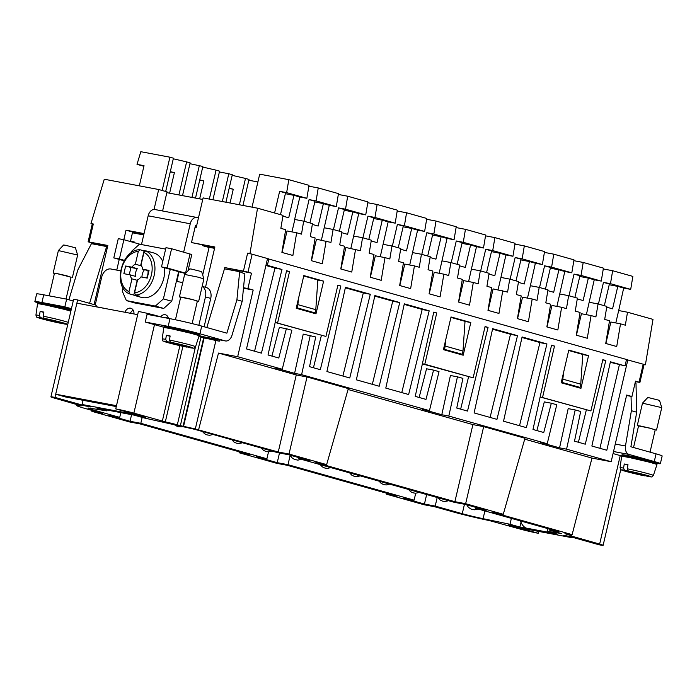 <?xml version="1.0" encoding="UTF-8"?>
<svg xmlns="http://www.w3.org/2000/svg" width="697" height="697" viewBox="0 0 697 697"><rect width="100%" height="100%" fill="white"/><g stroke="black" fill="none" stroke-linecap="round" stroke-linejoin="round"><path stroke-width="1.05" d="M350.835 248.446L358.72 213.552L352.821 211.897L347.603 234.331L341.765 232.693M339.369 231.204L344.414 209.536L338.515 207.872L345.529 209.196L365.742 214.885L367.903 201.903L347.69 196.223L345.529 209.196M333.471 229.548L338.515 207.872M370.351 277.267L375.343 255.79L384.988 257.62L381.198 280.325L370.22 277.232L374.001 254.527L369.175 253.168L371.335 240.195L362.553 237.721L360.384 250.693L345.904 247.513L340.911 268.99M556.92 306.392L564.805 271.499L558.898 269.844L553.679 292.278L547.851 290.632M576.428 335.213L581.429 313.737L591.073 315.558L587.283 338.263L576.297 335.179L580.087 312.474L575.252 311.115L577.412 298.133L568.63 295.667L566.461 308.64L561.634 307.281L557.844 329.986L546.857 326.902L550.647 304.188L545.812 302.838L547.973 289.856L539.19 287.391L537.021 300.363L532.186 299.004L528.404 321.709L517.418 318.625L521.208 295.911L516.372 294.552L518.533 281.579L509.751 279.114L507.582 292.087L493.101 288.906L488.109 310.383M568.63 295.667L559.804 293.995M498.041 289.839L500.925 277.441L509.751 279.114M591.073 315.558L595.9 316.917L598.07 303.944L606.852 306.41L604.691 319.392L609.526 320.751L605.737 343.455L616.723 346.54L620.513 323.835L610.868 322.014L605.867 343.49M443.423 349.667L451.029 316.969L470.797 322.528L463.191 355.226L443.423 349.667M249.953 253.603L247.618 253.168L252.148 254.222L249.953 253.603L257.533 208.194L283.017 215.364L280.856 228.337L285.683 229.696L281.893 252.401L292.879 255.485L296.669 232.781L301.505 234.14L303.665 221.167L294.622 219.433L299.841 196.998L293.942 195.343L288.724 217.778L282.886 216.14M610.284 362.309L625.026 365.899L626.525 359.486L267.5 258.665M524.71 439.171L591.988 458.086L572.124 534.634L492.509 512.251L503.269 514.281L465.648 503.704L454.888 501.674L315.872 462.59L326.632 464.62L348.326 388.586L307.028 376.972L296.269 374.942L218.501 353.074L237.668 356.698L253.185 290.03L247.905 288.549L251.486 273.163L247.975 272.17L252.148 254.222L268.85 258.918L267.36 265.33L266.01 265.078M323.6 281.144L303.831 275.585L296.216 308.274L315.994 313.833L323.6 281.144L317.815 280.055M626.525 359.486L627.84 359.861L606.808 450.245L591.866 446.036L610.406 361.787L625.026 365.899M644.072 364.548L645.413 364.801L652.993 319.383L627.509 312.221L625.34 325.194L620.513 323.835M626.568 395.513L631.944 396.523L635.525 381.137L639.907 382.435L635.411 381.642M202.749 199.455L166.853 192.668M130.548 240.979L134.66 242.129L134.53 242.704M202.688 274.966L209.083 247.496L202.487 245.649L202.627 245.065M196.336 227.022L195.169 226.804M321.395 240.169L329.28 205.275L323.382 203.62L318.163 226.055L312.326 224.417M309.93 222.927L314.974 201.259L309.076 199.595L316.089 200.919L336.303 206.608L338.463 193.627L318.25 187.946L316.089 200.919M304.031 221.271L309.076 199.595M324.279 227.78L333.114 229.444L330.944 242.417L316.464 239.237L311.472 260.713M139.33 185.846L144.026 165.686L137.013 164.353L140.811 151.693L169.92 157.191L173.44 158.184L165.686 191.475M275.202 322.397L325.943 336.442L337.879 285.16L340.859 285.997L337.818 285.422M325.943 336.442L275.176 322.511M384.988 257.62L389.823 258.97L391.993 245.997L400.775 248.472L398.614 261.445L403.441 262.804L399.66 285.509L410.638 288.602L414.427 265.897L419.263 267.256L421.432 254.274L430.215 256.749L428.054 269.722L432.889 271.081L429.099 293.785L440.077 296.878L443.867 274.174L434.222 272.344L429.23 293.829M380.274 256.723L388.168 221.838L382.261 220.174L377.042 242.608L371.205 240.97M368.809 239.48L373.853 217.812L367.955 216.148L374.969 217.473L395.182 223.162L397.342 210.18L377.129 204.5L374.969 217.473M362.91 237.825L367.955 216.148M502.746 290.727L498.965 313.432L487.978 310.348L491.768 287.634L486.933 286.275L489.094 273.302L480.311 270.828L478.142 283.81L473.307 282.451L469.517 305.155L458.539 302.062L462.329 279.358L457.493 277.998L459.654 265.026L450.872 262.551L448.702 275.533L443.867 274.174M399.79 285.552L404.783 264.067L414.427 265.897M291.956 231.892L294.84 219.494M143.721 234.941L132.447 232.807M627.509 312.221L618.683 310.548L615.799 322.946M257.533 208.194L203.115 197.904L196.249 227.396L195.082 227.17L191.501 242.556L214.789 247.365M195.082 227.17L195.535 225.253L196.676 225.575M155.239 209.605A7.902 5.463 100.7 0 0 154.917 209.527L196.998 217.481A7.902 5.463 100.7 0 1 197.321 217.56L198.462 217.882M196.998 217.481A7.902 5.463 100.7 0 0 190.255 223.772L183.66 252.131M187.972 270.872L191.78 254.527L171.584 248.733L167.106 267.962L161.495 266.899L185.472 273.538M179.068 271.847L176.829 281.457L182.745 282.573M500.925 277.441L505.926 254.945L500.019 253.281L494.8 275.716L488.963 274.078M486.567 272.597L491.612 250.92L485.713 249.265L492.727 250.589L512.94 256.269L505.926 254.945M480.669 270.933L485.713 249.265M433.708 312.387L436.749 312.953L424.813 364.235L422.399 363.782M540.158 396.889L590.908 410.942L602.835 359.661L605.824 360.497L602.774 359.922M130.417 241.554L132.63 232.031L130.435 231.421L143.948 233.974M333.114 229.444L341.896 231.918L339.735 244.891L344.562 246.25L340.781 268.955L351.758 272.048L355.548 249.334M527.481 298.116L530.365 285.718L539.19 287.391M517.549 318.66L522.541 297.183L532.186 299.004M123.822 239.707L126.035 230.184L130.435 231.421M119.231 259.415L116.748 270.105M470.797 322.528L465.021 321.439M214.659 247.949L202.487 245.649M439.162 273.276L447.047 238.391L441.14 236.727L435.921 259.162L430.084 257.524M427.688 256.034L432.732 234.366L426.834 232.702L433.848 234.035L454.061 239.716L447.047 238.391M421.79 254.379L426.834 232.702M126.035 230.184L144.035 233.582M94.078 304.589L107.835 245.475L88.118 241.815L92.292 223.868L93.302 223.998L90.967 223.554L104.271 179.225L158.689 189.506L154.046 209.466M198.941 336.32L208.412 337.731M247.618 253.168L243.436 271.116L224.739 267.578L224.373 269.12M191.501 242.556L214.885 246.982L205.502 287.303M204.125 326.771L210.729 298.394A9.88 7.127 -74.3 0 0 206.39 287.556L202.156 286.362M167.785 316.699A6.587 4.748 -74.3 0 0 166.208 317.971M133.179 310.156A6.587 4.748 -74.3 0 0 130.365 313.284M254.571 351.201L274.966 268.118L275.907 268.293L265.914 265.487M275.907 268.293L281.98 269.443L261.436 353.135L246.494 348.936L267.526 258.552M267.36 265.33L281.98 269.443M158.689 189.506L167.036 191.858L162.593 210.982M326.109 241.057L322.319 263.771L311.332 260.678L315.122 237.973L310.296 236.614L312.456 223.641L303.665 221.167M303.735 275.986L317.823 279.95L315.793 309.677L315.044 312.883L296.225 308.24M473.307 282.451L463.662 280.621L458.67 302.106M468.602 281.562L476.487 246.668L470.58 245.004L465.361 267.439L459.523 265.801M457.127 264.311L462.172 242.643L456.274 240.979L463.287 242.312L483.5 247.993L485.661 235.02L465.448 229.33L463.287 242.312M451.229 262.656L456.274 240.979M551.466 345.494L554.507 346.069L551.527 345.233L532.987 429.483L543.756 432.515L551.318 403.223L544.305 401.899L536.89 430.58M442.046 260.887L450.872 262.551M588.556 355.644L580.949 388.334L561.181 382.775L568.787 350.086L588.556 355.644L582.779 354.546M568.691 350.486L582.788 354.451L580.749 384.178L580 387.384L561.303 382.235M618.683 310.548L623.684 288.053L617.777 286.397L612.558 308.832L606.73 307.194M604.325 305.704L609.37 284.027L603.471 282.372L610.485 283.696L630.698 289.377L632.859 276.404L612.646 270.724L610.485 283.696M598.427 304.04L603.471 282.372M383.158 244.333L391.993 245.997M450.933 317.379L465.021 321.343L462.991 351.07L462.242 354.276L443.545 349.119M90.967 223.554L92.283 223.92M561.634 307.281L551.989 305.46L546.988 326.937M542.571 397.351L554.507 346.069M214.571 248.332L206.878 246.886M586.36 314.669L594.245 279.776L588.338 278.12L583.119 300.555L577.29 298.908M598.07 303.944L589.244 302.271M286.511 270.994L289.543 271.569L277.615 322.85M645.413 364.801L626.49 359.6M353.719 236.056L362.553 237.721M409.714 264.999L417.608 230.115L411.7 228.45L406.482 250.885L400.644 249.247M412.607 252.61L421.432 254.274M471.486 269.164L480.311 270.828M530.365 285.718L535.366 263.222L529.459 261.558L524.24 284.001L518.411 282.355M141.482 244.56L148.173 215.809L190.255 223.772M154.917 209.527A7.902 5.463 100.7 0 0 148.173 215.809M519.526 425.701L539.931 342.619L540.863 342.793L521.966 337.479M490.087 417.425L510.492 334.333L511.424 334.516L492.526 329.202M401.768 392.594L422.164 309.503L423.105 309.677L404.208 304.371M372.329 384.317L392.725 301.226L393.666 301.4L374.768 296.094M342.889 376.04L363.285 292.949L364.226 293.123L345.329 287.817M143.809 234.558L132.535 232.423M422.373 363.895L473.15 377.826L485.077 326.544L488.066 327.39L467.513 411.073L456.753 408.05L462.904 378.366L457.441 376.824L448.816 416.065L547.215 443.728L540.201 442.403L559.56 447.849L566.574 449.173L575.199 409.941L580.662 411.474L574.511 441.157L585.271 444.189L605.824 360.497M540.131 397.011L590.908 410.942M282.032 252.436L287.025 230.96L296.669 232.781M516.007 280.874L521.051 259.197L515.153 257.541L522.166 258.866L542.379 264.546L544.54 251.573L524.327 245.893L522.166 258.866M510.108 279.209L515.153 257.541M473.15 377.826L424.813 364.235M280.49 214.65L285.535 192.973L279.628 191.318L286.65 192.642L306.854 198.323L299.841 196.998M274.592 212.986L279.628 191.318M639.044 382.13L643.218 364.183L644.089 364.487L639.907 382.435M398.248 247.757L403.293 226.089L397.395 224.425L404.408 225.75L424.621 231.439L426.782 218.466L406.569 212.777L404.408 225.75M392.35 246.102L397.395 224.425M545.446 289.15L550.491 267.474L544.592 265.818L551.606 267.143L571.819 272.823L573.979 259.85L553.766 254.17L551.606 267.143M539.548 287.486L544.592 265.818M574.886 297.427L579.93 275.751L574.032 274.095L581.045 275.42L601.258 281.1L603.419 268.127L583.206 262.447L581.045 275.42M568.987 295.763L574.032 274.095M485.016 326.815L488.066 327.39M511.424 334.516L517.505 335.666L496.952 419.359L474.108 412.929L492.64 328.67L517.505 335.666M393.666 301.4L399.738 302.55L379.194 386.243L356.35 379.821L374.881 295.563L399.738 302.55M423.105 309.677L429.186 310.827L404.321 303.84L385.789 388.098L408.634 394.519L429.186 310.827M96.717 306.924A3.293 2.274 100.7 0 0 95.201 304.911L77.628 299.963L76.879 303.169L137.675 314.661L116.486 405.689L55.699 394.197L65.806 397.037L116.286 406.578M540.863 342.793L546.945 343.943L522.079 336.947L503.548 421.206L526.392 427.636L546.945 343.943M237.668 356.698L282.259 369.236L291.825 330.265L286.362 328.723L278.791 358.014L268.031 354.991L286.563 270.732L289.543 271.569M364.226 293.123L370.299 294.273L349.755 377.966L326.91 371.545L345.442 287.286L370.299 294.273M340.859 285.997L320.315 369.689L309.555 366.666L315.706 336.973L303.23 334.116L294.596 373.348L301.609 374.672L429.457 410.62L439.023 371.649L433.56 370.116L425.989 399.398L415.229 396.375L433.761 312.117L436.749 312.953M88.118 241.815L92.501 243.105L92.326 243.845M76.879 303.169L54.958 397.403A13.173 0.575 -166.9 0 0 50.907 396.889A13.173 0.575 -166.9 0 0 54.392 398.1L81.349 405.854A29.649 1.289 13.1 0 0 76.391 405.436A29.649 1.289 13.1 0 0 82.394 407.649L81.924 407.51M538.729 531.419L538.293 533.301A13.173 0.575 -166.9 0 1 520.154 529.067L489.547 520.624A29.649 1.289 13.1 0 1 455.882 512.661L434.667 506.745L423.915 504.706L386.295 494.129L397.046 496.168L287.469 465.352L276.709 463.322L239.088 452.745L249.848 454.775L140.271 423.968L129.511 421.929L91.891 411.352L102.651 413.391L81.915 407.562M91.891 411.352L92.065 410.411M50.907 396.889L73.586 299.449A13.173 0.575 13.1 0 1 77.628 299.963M54.958 397.403L85.051 405.863L85.173 405.358M106.833 409.984L106.632 410.855L96.744 408.076L134.155 415.142L144.035 417.93L194.672 429.317L277.72 452.667L288.48 454.705L309.564 460.63L298.813 458.6L454.357 502.337L465.117 504.367L486.21 510.3L475.45 508.27L558.497 531.619L549.471 530.112L549.698 529.145M106.632 410.855L90.54 408.311A17.791 0.775 -166.9 0 0 87.944 408.12A17.791 0.775 -166.9 0 0 92.64 409.766L92.893 408.686M437.193 497.51L435.198 506.083L462.259 513.689A17.791 0.775 -166.9 0 0 483.082 518.681L510.004 524.266L519.884 527.045L520.999 522.28M511.371 518.368L510.004 524.266M519.884 527.045L557.295 534.12L547.406 531.341L561.285 533.493L549.471 530.112M435.198 506.083L424.438 504.044L426.651 494.548M290.179 455.307L288 464.69L414.105 500.15L403.354 498.12L424.438 504.044M288 464.69L277.24 462.66L279.488 453.006M268.511 451.856L266.907 458.765L256.147 456.727L277.24 462.66M266.907 458.765L140.803 423.306L130.043 421.276L131.585 414.663M120.816 412.624L119.71 417.372L108.95 415.342L130.043 421.276M119.71 417.372L92.64 409.766M571.209 534.46L570.913 535.732A13.173 0.575 -166.9 0 1 570.451 535.775L599.647 544.087A13.173 0.575 13.1 0 1 603.132 545.307A13.173 0.575 13.1 0 1 599.089 544.793L568.987 536.333L563.141 535.226L571.932 537.701L572.045 537.195M570.913 535.732A13.173 0.575 -166.9 0 0 567.428 534.512L567.532 534.085M569.022 534.05L568.996 534.163A13.173 0.575 -166.9 0 1 564.945 533.641L567.428 534.512M568.996 534.163A13.173 0.575 -166.9 0 0 568.804 534.007L572.124 534.634M326.632 464.62L289.011 454.043L278.251 452.004L195.317 428.995A13.173 0.575 -166.9 0 0 183.546 426.407L204.134 337.949A13.173 0.575 13.1 0 1 215.896 340.537L219.311 341.182L219.625 339.848M140.114 415.743L140.001 416.248L145.839 417.355L115.746 408.895A13.173 0.575 13.1 0 1 133.885 413.129L165.328 421.868A13.173 0.575 -166.9 0 1 177.326 424.83L183.546 426.407M140.001 416.248L131.21 413.783L82.107 404.495L90.898 406.97L85.051 405.863M538.293 533.301L508.2 524.841L522.828 528.413L571.932 537.701M299.03 457.668L298.813 458.6M475.668 507.338L475.45 508.27M454.888 501.674L472.906 424.604L483.666 426.634L465.648 503.704M307.028 376.972L289.011 454.043M472.906 424.604L348.064 389.501M483.666 426.634L524.972 438.247L503.269 514.281M591.988 458.086L611.156 461.71L566.574 449.173M448.816 416.065L441.793 414.732L422.443 409.296L429.457 410.62M294.596 373.348L275.245 367.903L282.259 369.236M611.156 461.71L626.673 395.042L631.944 396.523M580 387.384L561.19 382.74M462.242 354.276L443.423 349.633M468.567 376.885L460.647 409.148M575.199 409.941L568.186 408.616L559.56 447.849M586.325 409.993L578.405 442.255M619.363 364.827L599.934 448.31M271.935 356.089L279.349 327.398L286.362 328.723M321.369 335.501L313.45 367.755M419.132 397.473L426.547 368.791L433.56 370.116M457.441 376.824L450.428 375.5L441.793 414.732M563.664 372.111L562.427 382.444M563.167 379.238L580.749 384.178M445.897 339.003L444.669 349.336M445.409 346.13L462.991 351.07M547.215 443.728L556.781 404.757L551.318 403.223M301.609 374.672L310.243 335.44M251.486 273.163L224.739 267.578M243.436 271.116L247.975 272.17M253.185 290.03L243.48 288.192M195.317 428.995L215.896 340.537M218.501 353.074L198.636 429.622M278.251 452.004L296.269 374.942M219.311 341.182L208.325 338.089M198.845 336.634L204.134 337.949M161.416 317.065L156.555 315.697A13.173 0.575 -166.9 0 0 138.415 311.454L137.675 314.661M115.746 408.895L116.486 405.689M165.459 327.747L165.459 327.747A18.113 0.793 -166.9 0 1 163.934 327.059A18.113 0.793 -166.9 0 1 169.502 327.764A18.113 0.793 -166.9 0 1 188.669 332.068A18.113 0.793 -166.9 0 1 199.229 335.274A18.113 0.793 -166.9 0 1 197.547 335.222M243.523 287.722L247.905 288.549M230.271 269.922L230.446 269.181M296.347 307.734L297.471 307.943L298.699 297.61M315.044 312.883L297.471 307.943M315.793 309.677L298.211 304.737M547.406 531.341L548.034 528.674M142.171 417.398L140.803 423.306M415.717 493.241L414.105 500.15M239.088 452.745L239.263 451.804M386.295 494.129L386.46 493.188M107.713 245.98L92.501 243.105M131.21 413.783L131.324 413.277M82.107 404.495L83.082 400.305M140.376 244.351L123.883 239.716L119.405 258.944L113.794 257.89L124.162 260.8M123.883 239.716L118.272 238.653L113.794 257.89M119.405 258.944L124.423 260.356M95.219 304.911L101.649 277.284A9.88 7.127 105.7 0 1 110.901 268.998L120.546 270.819M123.029 287.73L122.245 291.119L126.384 300.599L134.73 302.942L163.725 308.431L171.741 301.243L178.615 271.717M133.981 313.964A6.587 4.748 -74.3 0 0 130.87 308.257A6.587 4.748 -74.3 0 0 124.885 312.247M168.43 318.39A6.587 4.748 -74.3 0 0 165.477 314.791A6.587 4.748 -74.3 0 0 160.632 316.839M202.13 286.476A9.88 7.127 105.7 0 1 205.458 296.913L198.845 325.316M165.633 249.125L139.505 244.185L131.489 251.373L131.123 252.933M171.741 301.243L163.394 298.9L170.26 269.364M126.384 300.599L155.37 306.079L163.394 298.9M155.37 306.079L163.725 308.431M137.414 280.516A8.495 6.125 105.7 0 1 137.222 280.316L133.78 295.101A23.053 16.623 -74.3 0 0 135.488 295.728L141.203 297.331A23.053 16.623 -74.3 0 0 163.804 278.225A23.053 16.623 -74.3 0 0 164.396 267.718M162.741 261.541A23.053 16.623 -74.3 0 0 153.68 252.941L147.973 251.329A23.053 16.623 -74.3 0 0 146.187 250.972M145.081 250.885A23.053 16.623 -74.3 0 0 144.07 250.894L140.114 249.779L138.337 251.364L135.357 264.198A8.495 6.125 -74.3 0 0 132.012 267.186L125.66 265.993L123.874 273.686L130.226 274.879A8.495 6.125 -74.3 0 0 131.951 278.835L128.962 291.668L129.686 293.942C112.261 287.565 121.095 249.291 139.809 249.753L140.114 249.779M135.488 295.728A23.053 16.623 -74.3 0 0 139.391 296.164L135.436 295.049A23.053 16.623 -74.3 0 0 154.142 275.507A23.053 16.623 -74.3 0 0 145.725 250.842L149.681 251.957A23.053 16.623 -74.3 0 0 147.973 251.329M144.479 269.713A8.495 6.125 -74.3 0 0 143.878 270.523A8.495 6.125 -74.3 0 0 142.293 274.243A8.495 6.125 -74.3 0 0 141.996 277.11M130.226 274.879L135.497 276.369A8.495 6.125 105.7 0 1 135.697 272.388A8.495 6.125 105.7 0 1 137.283 268.676L132.012 267.186M144.07 250.894L140.628 265.679L135.357 264.198M140.628 265.679A8.495 6.125 105.7 0 1 141.151 265.47M148.931 270.872L142.693 269.208A8.495 6.125 -74.3 0 0 140.968 265.261L143.948 252.427L145.725 250.842M147.964 270.689A8.495 6.125 105.7 0 1 147.764 274.67A8.495 6.125 105.7 0 1 146.448 277.946M137.283 268.676L130.931 267.474L129.25 274.696M130.931 267.474L125.66 265.993M135.436 295.049L134.573 292.723L137.562 279.898A8.495 6.125 -74.3 0 0 140.899 276.901L147.25 278.103L149.045 270.41L142.693 269.208M137.222 280.316L131.951 278.835M133.78 295.101L129.825 293.986M41.925 302.507L64.838 306.837L66.633 299.144L43.719 294.814L41.925 302.507A23.053 1.002 13.1 0 0 34.85 301.601L36.636 293.907A23.053 1.002 13.1 0 1 43.719 294.814M73.22 300.999L66.633 299.144M107.538 308.963L96.691 306.811M66.041 299.03L71.129 277.188L57.076 273.642L54.444 273.302L49.199 295.85M71.077 277.397L66.651 275.742L56.196 273.39L53.164 273.006L54.392 273.512M58.382 250.563L63.584 245.013L65.44 245.257L75.415 247.775L77.628 255.041L58.382 250.563L53.164 273.006M64.838 306.837L71.434 308.693M71.225 309.599A18.113 0.793 -166.9 0 0 43.467 302.942A18.113 0.793 -166.9 0 0 37.908 302.228L37.682 303.195A18.113 0.793 -166.9 0 0 39.206 303.883M37.769 302.803A23.053 1.002 13.1 0 1 34.85 301.601M70.998 310.566A18.113 0.793 -166.9 0 0 43.24 303.901A18.113 0.793 -166.9 0 0 37.682 303.195M63.627 309.189L47.039 305.33M64.22 323.948L55.821 321.605L60.961 322.58L57.45 321.587L44.111 318.311L43.188 316.185L43.876 312.099A17.486 0.767 13.1 0 0 41.872 311.707A17.486 0.767 13.1 0 0 40.138 311.393L39.45 315.48A17.12 0.749 13.1 0 0 35.922 315.122L37.533 303.831A18.113 0.793 13.1 0 1 41.35 304.223A18.113 0.793 13.1 0 1 43.092 304.537A18.113 0.793 13.1 0 1 70.85 311.202M40.138 311.393L43.824 312.43M39.45 315.48L40.374 317.605L48.642 319.583M52.153 320.576L61.092 323.086M48.563 319.914L47.013 319.618M46.934 319.923L52.083 320.899M68.898 299.78L77.916 269.739L91.438 243.68L106.624 246.546L89.573 303.326M107.495 246.921L106.624 246.546M239.655 271.699L236.91 299.797L226.882 333.175L201.721 326.1A23.053 1.002 13.1 0 0 169.972 318.677L147.058 314.347L145.272 322.04L168.186 326.37A23.053 1.002 13.1 0 1 199.926 333.793L225.096 340.868A7.902 5.463 100.7 0 0 225.419 340.946A7.902 5.463 100.7 0 0 231.97 335.344L242.199 301.287L244.874 273.895L239.655 271.699L224.469 268.824L206.835 327.538M199.229 335.274L199.447 334.307A18.113 0.793 -166.9 0 0 188.896 331.11A18.113 0.793 -166.9 0 0 169.72 326.806A18.113 0.793 -166.9 0 0 164.161 326.1L163.934 327.059M164.971 327.581L145.272 322.04M197.652 335.231L204.517 336.973A7.902 5.463 100.7 0 0 204.84 337.052A7.902 5.463 100.7 0 0 205.171 337.104M189.889 333.053L173.292 329.193M166.391 335.266L165.703 339.343A17.12 0.749 13.1 0 0 162.183 338.995L163.786 327.703A18.113 0.793 13.1 0 1 167.602 328.087A18.113 0.793 13.1 0 1 169.345 328.409A18.113 0.793 13.1 0 1 188.547 332.713A18.113 0.793 13.1 0 1 199.072 335.91L195.535 346.757A17.12 0.749 13.1 0 0 186.744 344.022A17.12 0.749 13.1 0 0 169.441 340.049L170.138 335.971A17.486 0.767 13.1 0 0 168.134 335.579A17.486 0.767 13.1 0 0 166.391 335.266L170.077 336.294M169.441 340.049L170.364 342.183L182.152 345.163M190.473 347.812L182.074 345.477M165.703 339.343L166.627 341.478L174.895 343.455M178.415 344.44L187.345 346.958M174.816 343.778L173.265 343.482M173.196 343.795L178.336 344.762M167.106 267.962L185.777 273.215M171.584 248.733L165.973 247.67L161.495 266.899M236.91 299.797L242.199 301.287M192.137 323.6L197.382 301.052L192.389 299.536L180.697 297.175L175.435 319.775M197.329 301.261L192.903 299.605L182.448 297.262L179.417 296.87L180.654 297.384M198.662 301.357L203.881 278.905L198.018 277.145L184.635 274.435L179.417 296.87M203.881 278.905L201.668 271.638L191.701 269.129L189.837 268.885L184.644 274.426M551.336 532.447L551.249 532.822A16.467 11.387 -79.3 0 1 550.038 532.081M520.493 520.929A16.467 11.387 100.7 0 0 526 528.047L551.249 532.822M547.772 529.781A16.467 11.387 -79.3 0 1 546.866 528.343M655.407 463.949A18.113 0.793 -166.9 0 0 657.079 464.002L657.306 463.043A18.113 0.793 -166.9 0 0 646.746 459.837A18.113 0.793 -166.9 0 0 627.579 455.542A18.113 0.793 -166.9 0 0 622.012 454.827L621.794 455.794A18.113 0.793 -166.9 0 0 623.318 456.483M622.83 456.317L613.055 453.564M631.046 396.358L631.386 410.707L636.683 412.197L630.89 446.768L656.06 453.843L654.265 461.536A23.053 1.002 13.1 0 1 660.364 463.671A23.053 1.002 13.1 0 1 657.21 463.453M654.265 461.536L629.103 454.461A7.902 5.463 -79.3 0 1 625.479 445.993L615.268 444.059M657.079 464.002A18.113 0.793 -166.9 0 0 646.528 460.804A18.113 0.793 -166.9 0 0 627.352 456.5A18.113 0.793 -166.9 0 0 621.794 455.794M647.74 461.789L631.151 457.929M624.251 463.993L623.562 468.079A17.12 0.749 13.1 0 0 620.034 467.731L621.646 456.439A18.113 0.793 13.1 0 1 625.462 456.823A18.113 0.793 13.1 0 1 627.204 457.145A18.113 0.793 13.1 0 1 646.407 461.449A18.113 0.793 13.1 0 1 656.931 464.646L653.385 475.485A17.12 0.749 13.1 0 0 644.594 472.758A17.12 0.749 13.1 0 0 627.3 468.785L627.988 464.707A17.486 0.767 13.1 0 0 625.984 464.315A17.486 0.767 13.1 0 0 624.251 463.993L627.936 465.03M627.3 468.785L628.224 470.919L640.003 473.899M648.332 476.548L639.933 474.213M623.562 468.079L624.477 470.205L632.754 472.191M636.265 473.176L645.204 475.694M632.676 472.514L631.116 472.217M631.046 472.531L636.195 473.498M631.386 410.707L625.479 445.993M656.06 453.843A23.053 1.002 13.1 0 1 662.15 455.977L660.364 463.671M650.031 452.153L655.232 429.788L650.249 428.272L638.557 425.911L633.529 447.509M655.189 429.997L650.763 428.341L640.308 425.998L637.267 425.606L638.504 426.12M642.495 403.162L647.687 397.621L649.552 397.865L659.528 400.374L661.741 407.64L642.495 403.162L637.267 425.606M635.098 382.967L635.995 383.132L636.683 412.197M635.089 383.01L635.995 383.132M257.89 181.961L248.82 180.244M239.376 204.761L245.501 178.441L249.012 179.434L242.957 205.441M219.381 171.967L228.799 173.745L222.334 201.538M230.062 203.001L233.268 189.218L229.191 188.164M229.121 188.46L233.268 189.218M178.92 194.951L186.622 161.887L173.292 158.785M169.615 193.191L174.389 172.664L170.312 171.61M228.799 173.745L232.319 174.738L225.924 202.217M245.501 178.441L232.171 175.339M195.517 198.087L202.879 166.461L189.941 163.69M209.327 199.081L216.061 170.164L202.731 167.062M216.061 170.164L219.572 171.157L212.916 199.76M199.359 165.468L191.928 197.408M199.656 198.872L203.829 180.941L199.751 179.887M199.682 180.174L203.829 180.941M186.622 161.887L190.133 162.88L182.509 195.63M169.92 157.191L162.174 190.49M143.887 166.287L137.013 164.353M170.242 171.898L174.389 172.664M432.567 235.072L441.14 236.727M426.642 219.285L436.008 221.054L456.221 226.743L454.061 239.716M436.008 221.054L433.848 234.035M344.248 210.241L352.821 211.897M397.203 211.008L406.569 212.777M417.608 230.115L424.621 231.439M373.688 218.518L382.261 220.174M403.127 226.795L411.7 228.45M388.168 221.838L395.182 223.162M367.763 202.731L377.129 204.5M338.324 194.454L347.69 196.223M358.72 213.552L365.742 214.885M308.884 186.177L318.25 187.946M329.28 205.275L336.303 206.608M314.809 201.964L323.382 203.62M285.369 193.688L293.942 195.343M252.026 207.157L259.702 174.163L288.811 179.669L309.024 185.35L306.854 198.323M288.811 179.669L286.65 192.642M623.684 288.053L630.698 289.377M609.204 284.733L617.777 286.397M603.288 268.955L612.646 270.724M573.849 260.678L583.206 262.447M594.245 279.776L601.258 281.1M579.765 276.456L588.338 278.12M544.401 252.392L553.766 254.17M564.805 271.499L571.819 272.823M550.325 268.179L558.898 269.844M514.961 244.116L524.327 245.893M535.366 263.222L542.379 264.546M520.886 259.903L529.459 261.558M491.446 251.626L500.019 253.281M485.521 235.839L494.887 237.607L515.1 243.297L512.94 256.269M494.887 237.607L492.727 250.589M456.082 227.562L465.448 229.33M476.487 246.668L483.5 247.993M462.006 243.349L470.58 245.004M93.302 223.998L89.129 241.946M483.082 518.681L484.885 510.918M462.259 513.689L464.463 504.245M620.243 455.585L599.647 544.087M571.2 536.089L571.566 534.529M165.328 421.868L182.91 346.313M177.326 424.83L195.439 346.993M180.357 425.684L200.945 337.217M183.084 426.32L203.663 337.853M154.481 324.628L133.885 413.129M162.331 421.127L179.896 345.642M138.337 251.364A21.084 15.203 -74.3 0 0 121.496 269.216A21.084 15.203 -74.3 0 0 128.962 291.668M134.573 292.723A21.084 15.203 -74.3 0 0 151.423 274.871A21.084 15.203 -74.3 0 0 143.948 252.427M44.111 318.311A15.151 0.662 13.1 0 1 62.948 322.789A15.151 0.662 13.1 0 1 64.019 323.913M60.273 323.208A15.151 0.662 13.1 0 1 41.437 318.729A15.151 0.662 13.1 0 1 40.374 317.605M43.188 316.185A17.12 0.749 13.1 0 1 68.254 322.371M169.972 318.677L168.186 326.37M201.721 326.1L199.926 333.793M204.517 336.973L225.096 340.868M170.364 342.183A15.151 0.662 13.1 0 1 189.201 346.662A15.151 0.662 13.1 0 1 190.272 347.777M186.535 347.071A15.151 0.662 13.1 0 1 167.689 342.593A15.151 0.662 13.1 0 1 166.627 341.478M210.729 298.394L205.458 296.913M190.037 253.926L185.559 273.154M629.103 454.461L613.534 451.517M628.224 470.919A15.151 0.662 13.1 0 1 647.06 475.398A15.151 0.662 13.1 0 1 648.132 476.513M644.385 475.807A15.151 0.662 13.1 0 1 625.549 471.329A15.151 0.662 13.1 0 1 624.477 470.205M76.391 405.436L76.644 404.365M603.132 545.307L620.757 469.578M35.922 315.122C37.255 318.512 35.652 316.264 39.041 318.024L60.343 323.216M64.115 323.931L67.818 324.227M162.183 338.995C163.516 342.384 161.904 340.136 165.302 341.887L186.604 347.089M190.368 347.803C195.901 348.439 193.348 348.517 195.535 346.757M204.84 337.052L225.419 340.946M620.034 467.731C621.367 471.12 619.755 468.863 623.153 470.623L644.455 475.824M648.227 476.539C653.76 477.175 651.198 477.253 653.385 475.485M290.126 455.167L291.782 457.659L294.413 459.419L297.854 460.133L301.4 459.332M261.288 448.049L263.44 450.306L266.045 451.508L268.415 451.856L271.961 451.046M231.848 439.772L234 442.029L236.353 443.153L238.975 443.58L242.521 442.769M202.409 431.495L204.561 433.752L206.913 434.876L209.536 435.303L213.082 434.492M174.023 424.543L177.726 426.669L182.196 426.756M466.763 504.828L468.419 507.32L471.05 509.089L474.491 509.795L478.037 508.993M437.925 497.71L440.077 499.967L442.429 501.099L445.052 501.518L448.598 500.716M408.486 489.433L410.638 491.69L412.99 492.823L415.612 493.241L419.158 492.439M379.046 481.157L381.198 483.413L383.55 484.546L386.173 484.964L389.719 484.162M349.606 472.88L351.758 475.136L354.111 476.269L356.733 476.687L360.279 475.885M320.167 464.603L322.319 466.859L324.671 467.992L327.294 468.41L330.84 467.609M661.741 407.649L656.522 430.084M77.628 255.05L72.41 277.484"/></g></svg>
